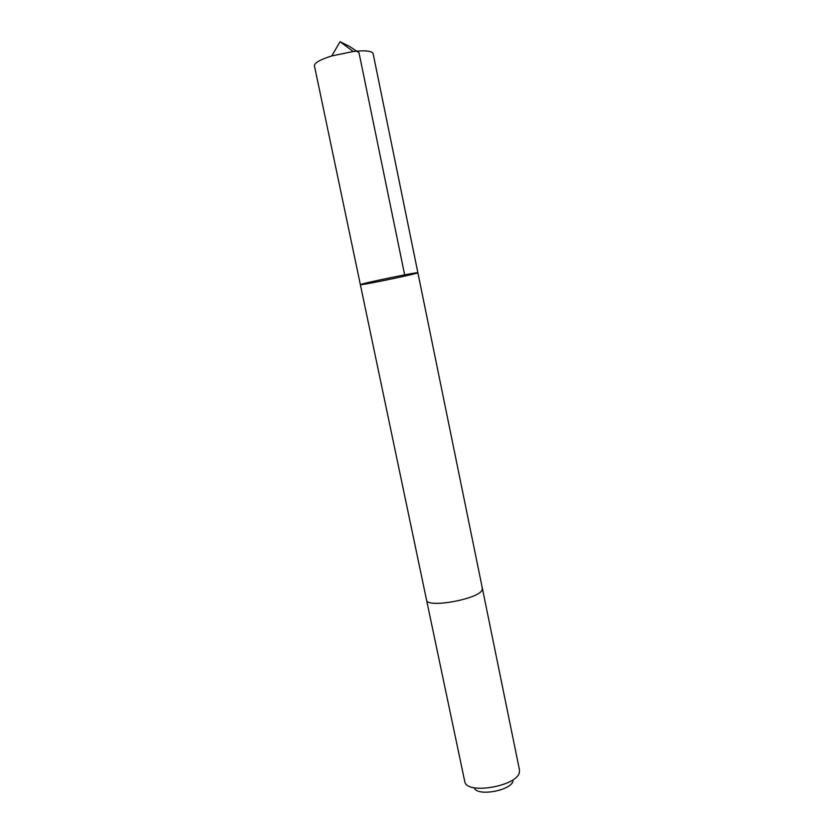 <?xml version="1.0" encoding="UTF-8"?>
<svg xmlns="http://www.w3.org/2000/svg" width="834" height="834" viewBox="0 0 834 834"><rect width="100%" height="100%" fill="white"/><g stroke="black" fill="none" stroke-linecap="round" stroke-linejoin="round"><path stroke-width="1.25" d="M361.393 284.644L360.361 284.665C358.453 284.092 419.419 271.467 417.886 272.749C419.21 273.333 368.732 283.956 361.393 284.644M373.121 53.616L372.162 52.386C369.285 50.718 362.978 50.415 353.251 51.489L331.807 55.93C320.193 59.579 314.397 62.863 314.418 65.771L360.361 284.665C358.453 284.092 419.419 271.467 417.886 272.749L373.121 53.616M417.886 272.749L482.386 588.439L482.052 590.076C478.476 599.25 426.455 608.486 426.539 600L426.508 599.854M482.354 588.293L482.062 590.076C478.487 599.25 426.455 608.497 426.539 600L360.361 284.665M482.396 588.429L519.488 769.99L519.353 772.545C517.07 785.857 468.823 794.594 464.955 782.448L426.539 600M512.993 781.01C511.221 790.58 477.329 796.71 474.369 788.026M404.657 274.855L359.006 52.751L349.696 46.527L340.043 41.7L331.807 55.93M340.043 41.7L353.251 51.489"/></g></svg>
